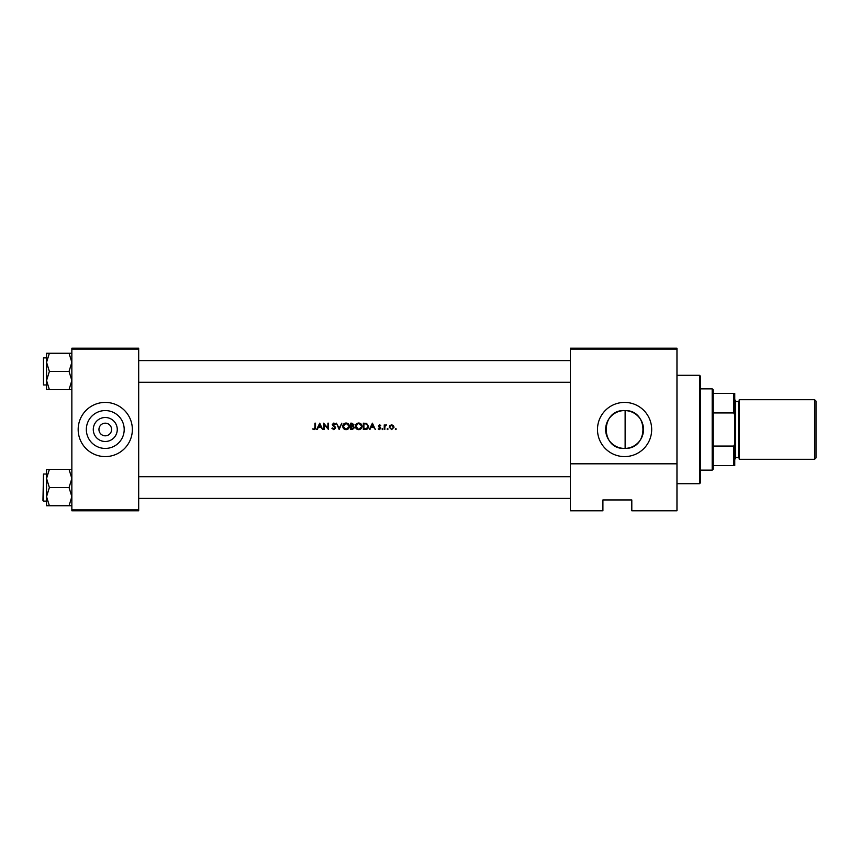 <?xml version="1.0" encoding="UTF-8"?>
<svg xmlns="http://www.w3.org/2000/svg" width="859" height="859" viewBox="0 0 859 859"><rect width="100%" height="100%" fill="white"/><g stroke="black" fill="none" stroke-linecap="round" stroke-linejoin="round"><path stroke-width="1.29" d="M105.27 441.494A11.994 11.994 0 0 1 93.277 429.5A11.994 11.994 0 0 1 105.27 417.506A11.994 11.994 0 0 1 117.264 429.5A11.994 11.994 0 0 1 105.27 441.494M105.27 423.176A6.324 6.324 0 0 0 98.946 429.5A6.324 6.324 0 0 0 105.27 435.824A6.324 6.324 0 0 0 111.595 429.5A6.324 6.324 0 0 0 105.27 423.176M105.27 410.57A18.93 18.93 0 0 0 86.34 429.5A18.93 18.93 0 0 0 105.27 448.43A18.93 18.93 0 0 0 124.201 429.5A18.93 18.93 0 0 0 105.27 410.57M105.27 402.409A27.091 27.091 0 0 0 78.169 429.5A27.091 27.091 0 0 0 105.27 456.591A27.091 27.091 0 0 0 132.361 429.5A27.091 27.091 0 0 0 105.27 402.409M624.579 410.57A18.93 18.93 0 0 0 605.649 429.5A18.93 18.93 0 0 0 624.579 448.43A18.93 18.93 0 0 0 643.509 429.5A18.93 18.93 0 0 0 624.579 410.57C600.183 409.356 600.14 449.622 624.579 448.43M624.579 402.409A27.091 27.091 0 0 0 597.488 429.5A27.091 27.091 0 0 0 624.579 456.591A27.091 27.091 0 0 0 651.68 429.5A27.091 27.091 0 0 0 624.579 402.409M625.127 448.419C648.856 448.967 648.899 410.054 625.127 410.581L625.127 448.419M314.04 429.661L312.515 428.931L314.04 429.661L315.511 427.449L315.511 423.176L314.942 423.176L314.942 427.385L314.072 429.017L312.515 428.931L314.072 429.017L314.942 427.385M317.261 429.5L318.227 427.471L321.094 427.471L322.64 429.5L319.731 423.176L316.649 429.5L317.261 429.5M333.807 429.661L335.611 427.954L332.852 424.464L333.786 423.67L335.536 424.088L333.85 423.015L332.293 424.496L335.042 427.943L333.807 429.017L331.885 428.276L333.807 429.661M336.427 423.176L339.176 429.5L341.85 423.176L339.133 428.158L336.427 423.176M355.39 426.365C355.583 428.383 356.689 429.489 358.718 429.661C360.748 429.479 361.854 428.373 362.036 426.332C361.854 424.292 360.737 423.186 358.675 423.015C356.657 423.219 355.562 424.335 355.39 426.365M363.336 423.176L363.336 429.5L365.29 429.5C367.319 429.489 368.393 428.458 368.522 426.418L366.61 423.401L363.336 423.176M380.838 428.244L379.485 429.586L378.164 428.952L379.485 429.586L380.838 428.244L378.98 425.989L380.762 425.452L379.571 424.797L378.411 426.01L380.118 427.825L379.453 429.017L378.164 428.952L380.269 428.265L378.615 426.719M382.051 429.049L382.577 429.586L382.577 428.523M384.241 424.883L384.241 429.5L384.811 429.5L384.918 426.365L386.432 424.958L384.811 425.559L384.241 424.883M395.269 429.049L396.321 429.049L395.269 429.049M391.661 429.586L389.267 427.202L391.661 429.586L394.056 427.202L393.422 425.559L391.661 424.797L389.9 425.559L389.267 427.202L389.9 425.559M387.076 429.049L388.139 429.049L387.076 429.049M369.95 429.5L370.905 427.471L373.772 427.471L375.329 429.5L372.409 423.176L369.327 429.5L369.95 429.5M350.687 423.176L350.687 429.5L352.394 429.5L354.413 427.707L353.199 426.085L353.929 424.743L351.922 423.176L350.687 423.176M342.741 426.365C342.934 428.383 344.051 429.489 346.08 429.661C348.11 429.479 349.216 428.373 349.388 426.332C349.216 424.292 348.088 423.186 346.027 423.015C344.008 423.219 342.924 424.335 342.741 426.365M323.618 423.176L323.618 429.5L324.187 429.5L324.187 424.539L328.482 429.5L328.482 423.176L327.913 423.176L327.913 428.158L323.618 423.176M676.967 510.783L631.805 510.783L631.805 499.949L602.911 499.949L602.911 510.783L570.387 510.783L570.387 348.217L676.967 348.217L676.967 510.783M71.855 349.119L71.855 348.217L138.686 348.217L138.686 349.119L71.855 349.119L71.855 509.881L138.686 509.881L138.686 510.783L71.855 510.783L71.855 509.881M138.686 349.119L138.686 509.881M676.967 349.119L570.387 349.119M676.967 463.817L570.387 463.817M605.616 499.949L602.911 499.949L602.911 509.881M395.795 428.523L395.795 429.586M391.661 424.797L393.422 425.559M392.703 428.705L393.486 427.202L391.661 425.366L393.347 426.504M393.486 427.202L392.015 428.985M391.307 428.985L389.868 427.567M389.965 426.504L391.661 425.366L390.179 426.128M387.602 428.523L387.602 429.586M384.811 425.559L385.938 424.797L384.811 425.559M385.831 425.366L384.875 426.569M384.993 426.107L384.811 427.943M379.571 424.797L380.762 425.452L379.571 424.797M379.571 425.366L378.98 425.989L379.571 425.366L380.376 425.849L379.571 425.366L378.98 425.989L379.796 426.88M380.118 427.825L379.42 427.353M372.366 424.41L373.482 426.826L371.217 426.826L372.366 424.41M368.468 427.063L368.307 427.675M366.696 429.317L365.955 429.468M366.653 424.142L367.953 426.418L366.428 428.695L363.905 428.856L363.905 423.831L365.837 423.906M366.288 424.002L365.182 423.852M367.931 426.783L367.931 426.021M364.624 428.856L366.772 428.555M367.094 428.351L367.92 426.912M355.766 424.797L356.324 424.002M356.335 423.992L357.119 423.401M359.9 423.219L362.026 426.021M359.996 429.425L359.373 429.607M358.718 429.661L357.441 429.425M359.234 423.712L361.414 425.796M361.371 425.613L360.898 424.69M360.222 424.099L359.481 423.777M361.424 426.869L359.234 428.963M358.171 428.974L355.959 426.365L356.421 427.857M355.98 425.989L358.16 423.712M353.929 424.743L353.199 426.085M352.963 425.559L353.36 424.754L351.256 425.849L351.256 423.831L353.296 424.389M353.36 424.754L352.029 423.831L353.36 424.754M352.856 428.791L353.854 427.707L352.813 426.579L353.854 427.707L351.256 428.856L351.256 426.504L352.813 426.579L351.632 426.504M343.117 424.797L343.686 424.002M343.686 423.992L344.76 423.272M347.337 423.251L348.421 423.97M347.347 429.425L346.725 429.607M346.08 429.661L344.792 429.425M346.585 423.712L348.775 425.796M348.733 425.613L348.26 424.69M348.775 426.869L346.596 428.963M345.522 428.974L343.31 426.365L343.783 427.857M343.772 424.84L343.31 426.365L345.522 423.712M331.885 428.276L332.669 428.351M332.422 427.965L333.807 429.017M335.021 428.169L332.293 424.496L333.85 423.015L335.536 424.088M335.042 427.943L334.817 427.32M334.022 426.569L332.648 425.452M333.968 423.68L334.881 424.303M333.786 423.67L332.852 424.464L334.119 425.914M332.852 424.464L333.271 425.28L332.852 424.464M335.278 426.977L335.579 427.621M319.677 424.41L320.794 426.826L318.539 426.826L319.677 424.41M315.478 428.212L315.307 428.963M699.548 375.308L700.45 376.21L700.45 482.79L699.548 483.692L699.548 375.308L676.967 375.308M138.686 360.587L570.387 360.587M138.686 382.266L570.387 382.266M71.855 469.401L69.042 469.401L71.855 478.484L69.042 487.568L71.855 496.663L69.042 505.747L49.371 505.747L46.558 496.663L49.371 487.568L46.558 478.484L49.371 469.401L46.558 469.401L46.558 505.747L49.371 505.747M42.95 500.582L43.487 474.028L43.487 501.119L42.95 500.582M69.042 469.401L49.371 469.401M69.042 487.568L49.371 487.568M69.042 505.747L71.855 505.747M570.387 498.413L138.686 498.413M570.387 476.734L138.686 476.734M46.558 362.337L46.558 380.516L49.371 371.432L46.558 362.337L49.371 353.253L46.558 353.253L46.558 362.337M43.487 384.972L43.487 357.881L43.487 384.972L46.558 384.972M71.855 353.253L69.042 353.253L71.855 362.337L69.042 371.432L49.371 371.432M69.042 353.253L49.371 353.253M69.042 371.432L71.855 380.516L69.042 389.599L49.371 389.599L46.558 380.516L46.558 389.599L49.371 389.599M69.042 389.599L71.855 389.599M712.186 388.859L713.088 389.761L713.088 469.239L712.186 470.141L712.186 388.859L700.45 388.859M713.088 446.057L733.865 446.057L734.767 443.749L734.767 465.621L733.865 465.621L733.865 446.057M713.088 393.379L734.767 393.379L734.767 443.749M734.767 415.251L733.865 412.943L733.865 393.379M713.088 412.943L733.865 412.943M713.088 465.621L733.865 465.621M816.05 401.142L816.05 457.858L814.6 459.307L814.6 399.693L816.05 401.142M734.767 399.693L735.669 400.595L735.669 458.405L734.767 459.307M814.6 459.307L739.277 459.307L739.277 399.693L814.6 399.693M735.669 457.493L738.375 457.493L738.375 401.507L739.277 400.595M699.548 483.692L676.967 483.692M43.487 501.119L46.558 501.119M43.487 474.028L46.558 474.028M43.487 357.881L46.558 357.881M712.186 470.141L700.45 470.141M738.375 457.493L739.277 458.405M735.669 401.507L738.375 401.507"/></g></svg>
